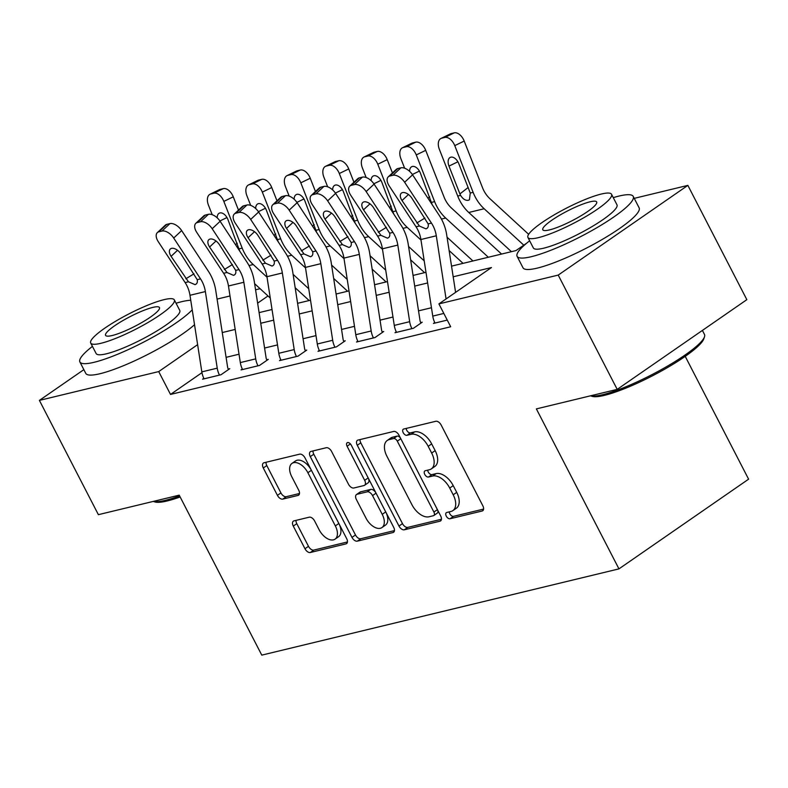 <?xml version="1.0" encoding="UTF-8"?>
<svg xmlns="http://www.w3.org/2000/svg" width="788" height="788" viewBox="0 0 788 788"><rect width="100%" height="100%" fill="white"/><g stroke="black" fill="none" stroke-linecap="round" stroke-linejoin="round"><path stroke-width="1.18" d="M446.284 516.13A3.595 2.078 -124.7 0 0 450.027 518.76L482.138 511.008A5.132 2.975 -124.7 0 0 482.739 510.742A5.132 2.975 -124.7 0 0 482.837 505.788L441.152 425.027A5.132 2.975 -124.7 0 0 435.813 421.275L403.702 429.027A3.595 2.078 -124.7 0 0 403.279 429.214A3.595 2.078 -124.7 0 0 403.21 432.681A3.595 2.078 -124.7 0 0 406.953 435.311L411.1 434.306A16.42 9.515 -124.7 0 1 428.189 446.323L431.657 453.051A16.42 9.515 -124.7 0 1 431.331 468.89A16.42 9.515 -124.7 0 1 429.401 469.746L425.244 470.751A3.595 2.078 -124.7 0 0 424.821 470.938A3.595 2.078 -124.7 0 0 424.752 474.406A3.595 2.078 -124.7 0 0 428.485 477.036L432.642 476.031A16.42 9.515 -124.7 0 1 449.721 488.058L453.199 494.785A16.42 9.515 -124.7 0 1 452.864 510.624A16.42 9.515 -124.7 0 1 450.933 511.481L446.776 512.476A3.595 2.078 -124.7 0 0 446.353 512.663A3.595 2.078 -124.7 0 0 446.284 516.13M449.249 511.885A3.595 2.078 -124.7 0 0 449.79 513.707A3.595 2.078 -124.7 0 0 453.524 516.337L483.605 509.078M406.175 428.426A3.595 2.078 -124.7 0 0 406.716 430.248A3.595 2.078 -124.7 0 0 410.45 432.878L414.606 431.883L411.1 434.306M427.707 470.16A3.595 2.078 -124.7 0 0 428.248 471.982A3.595 2.078 -124.7 0 0 431.991 474.612L436.148 473.608L432.642 476.031M293.993 520.868A5.132 2.975 -124.7 0 0 293.392 521.134A5.132 2.975 -124.7 0 0 293.284 526.089L304.976 548.744A5.132 2.975 -124.7 0 0 310.314 552.506L345.981 543.887A5.132 2.975 -124.7 0 0 346.582 543.621A5.132 2.975 -124.7 0 0 346.69 538.677L305.005 457.907A5.132 2.975 -124.7 0 0 299.667 454.154L264 462.763A5.132 2.975 -124.7 0 0 263.399 463.029A5.132 2.975 -124.7 0 0 263.291 467.983L277.425 495.356A5.132 2.975 -124.7 0 0 282.764 499.109L298.022 495.425A5.132 2.975 -124.7 0 0 298.622 495.159A5.132 2.975 -124.7 0 0 298.731 490.205L291.727 476.632A13.721 7.949 -124.7 0 1 292.003 463.393A13.721 7.949 -124.7 0 1 307.891 472.731L335.333 525.901A13.721 7.949 -124.7 0 1 335.058 539.14A13.721 7.949 -124.7 0 1 319.17 529.802L314.589 520.937A5.132 2.975 -124.7 0 0 309.251 517.184L293.993 520.868M634.232 198.349L687.865 185.387L746.847 299.667L617.201 389.37L536.372 408.893L618.954 568.877L261.783 655.133L179.211 495.15L98.382 514.672L39.4 400.393L83.853 369.641M617.201 389.37L558.219 275.091L438.906 303.902L491.466 267.546L453.189 276.785M201.964 372.665L170.513 394.433L450.697 326.764L438.906 303.902M170.513 394.433L158.713 371.581L39.4 400.393M398.974 526.049A5.132 2.975 -124.7 0 0 404.313 529.802L439.97 521.193A5.132 2.975 -124.7 0 0 440.581 520.917A5.132 2.975 -124.7 0 0 440.679 515.973L398.994 435.212A5.132 2.975 -124.7 0 0 393.655 431.45L357.998 440.068A5.132 2.975 -124.7 0 0 357.388 440.334A5.132 2.975 -124.7 0 0 357.289 445.279L398.974 526.049L402.481 523.616A5.132 2.975 -124.7 0 0 407.81 527.379L441.447 519.253M392.976 532.54L357.319 541.149A5.132 2.975 -124.7 0 1 351.98 537.396L310.295 456.636A5.132 2.975 -124.7 0 1 310.393 451.682A5.132 2.975 -124.7 0 1 310.994 451.416L326.262 447.732A5.132 2.975 -124.7 0 1 331.6 451.485L348.503 484.236A5.132 2.975 -124.7 0 0 353.842 487.999L363.967 485.556A5.132 2.975 -124.7 0 0 364.568 485.28A5.132 2.975 -124.7 0 0 364.677 480.335L347.075 446.235A3.595 2.078 -124.7 0 1 347.144 442.767A3.595 2.078 -124.7 0 1 351.3 445.21L393.685 527.32A5.132 2.975 -124.7 0 1 393.576 532.274A5.132 2.975 -124.7 0 1 392.976 532.54L394.039 531.801M431.46 307.734L418.536 310.856M392.976 317.032L380.043 320.155M354.492 326.331L341.559 329.453M315.998 335.619L303.065 338.751M277.514 344.917L264.581 348.04M239.02 354.216L226.097 357.338M434.759 322.538L433.479 323.425L447.259 320.095L435.015 323.05A18.291 14.558 -103.6 0 1 432.76 316.106L420.9 239.513A26.132 20.793 76.4 0 0 416.064 226.816L389.233 185.978A10.451 5.772 -133.1 0 1 388.248 176.867A10.451 5.772 -133.1 0 1 389.833 176.029L392.907 175.291L400.865 167.844L397.782 168.583L389.833 176.029M396.266 331.837L394.985 332.723L413.464 328.261L422.22 322.203L420.684 322.568A5.23 4.157 -103.6 0 1 420.034 320.588L408.184 243.984A39.203 31.185 76.4 0 0 400.925 224.954L374.093 184.116L366.144 191.563A10.451 5.772 -133.1 0 0 354.423 184.579L351.34 185.328A10.451 5.772 -133.1 0 0 349.764 186.155A10.451 5.772 -133.1 0 0 350.749 195.276L377.58 236.114A26.132 20.793 76.4 0 1 382.416 248.811L394.276 325.405A18.291 14.558 -103.6 0 0 396.531 332.349L411.917 328.635A18.291 14.558 -103.6 0 1 409.671 321.681L397.812 245.088A26.132 20.793 76.4 0 0 392.976 232.401L366.144 191.563M357.782 341.135L356.501 342.022L374.97 337.559L383.736 331.492L382.19 331.866A5.23 4.157 -103.6 0 1 381.55 329.886L369.69 253.283A39.203 31.185 76.4 0 0 362.441 234.243L335.609 193.405L327.65 200.851A10.451 5.772 -133.1 0 0 315.939 193.878L312.856 194.626A10.451 5.772 -133.1 0 0 311.27 195.454A10.451 5.772 -133.1 0 0 312.255 204.575L339.086 245.413A26.132 20.793 76.4 0 1 343.932 258.1L355.782 334.703A18.291 14.558 -103.6 0 0 358.038 341.647L373.433 337.924A18.291 14.558 -103.6 0 1 371.178 330.98L359.318 254.386A26.132 20.793 76.4 0 0 354.482 241.689L327.65 200.851M319.298 350.424L318.007 351.31L336.486 346.848L345.243 340.79L343.706 341.165A5.23 4.157 -103.6 0 1 343.066 339.175L331.206 262.581A39.203 31.185 76.4 0 0 323.947 243.541L297.115 202.703L289.166 210.15A10.451 5.772 -133.1 0 0 277.445 203.176L274.372 203.915A10.451 5.772 -133.1 0 0 272.786 204.752A10.451 5.772 -133.1 0 0 273.771 213.863L300.602 254.701A26.132 20.793 76.4 0 1 305.439 267.398L317.298 343.992A18.291 14.558 -103.6 0 0 319.554 350.946L334.949 347.222A18.291 14.558 -103.6 0 1 332.694 340.278L320.834 263.675A26.132 20.793 76.4 0 0 315.998 250.988L289.166 210.15M280.804 359.722L279.523 360.608L298.002 356.146L306.759 350.089L305.222 350.453A5.23 4.157 -103.6 0 1 304.572 348.473L292.722 271.88A39.203 31.185 76.4 0 0 285.463 252.84L258.631 212.002L250.683 219.448A10.451 5.772 -133.1 0 0 238.961 212.464L235.878 213.213A10.451 5.772 -133.1 0 0 234.292 214.041A10.451 5.772 -133.1 0 0 235.287 223.162L262.118 264A26.132 20.793 76.4 0 1 266.955 276.696L278.804 353.29A18.291 14.558 -103.6 0 0 281.06 360.234L296.455 356.521A18.291 14.558 -103.6 0 1 294.2 349.576L282.35 272.973A26.132 20.793 76.4 0 0 277.514 260.286L250.683 219.448M242.32 369.02L241.039 369.907L259.508 365.445L268.275 359.377L266.728 359.752A5.23 4.157 -103.6 0 1 266.088 357.772L254.229 281.168A39.203 31.185 76.4 0 0 246.969 262.128L220.138 221.29L212.189 228.737A10.451 5.772 -133.1 0 0 200.477 221.763L197.394 222.512A10.451 5.772 -133.1 0 0 195.808 223.339A10.451 5.772 -133.1 0 0 196.793 232.46L223.625 273.298A26.132 20.793 76.4 0 1 228.461 285.985L240.32 362.588A18.291 14.558 -103.6 0 0 242.576 369.533L257.971 365.809A18.291 14.558 -103.6 0 1 255.716 358.865L243.856 282.271A26.132 20.793 76.4 0 0 239.02 269.575L212.189 228.737M203.826 378.309L202.546 379.195L221.024 374.733L229.781 368.676L228.244 369.05A5.23 4.157 -103.6 0 1 227.594 367.06L215.745 290.467A39.203 31.185 76.4 0 0 208.485 271.427L181.654 230.588L173.705 238.035A10.451 5.772 -133.1 0 0 161.983 231.061L158.91 231.8A10.451 5.772 -133.1 0 0 157.324 232.637A10.451 5.772 -133.1 0 0 158.309 241.749L185.141 282.587A26.132 20.793 76.4 0 1 189.977 295.283L201.836 371.877A18.291 14.558 -103.6 0 0 204.092 378.831L219.488 375.108A18.291 14.558 -103.6 0 1 217.232 368.163L205.373 291.57A26.132 20.793 76.4 0 0 200.536 278.873L173.705 238.035M618.954 568.877L748.6 479.173L685.215 356.363M687.865 185.387L558.219 275.091M217.074 299.095L230.007 295.973M255.568 289.797L260.099 288.704M451.534 266.137L515.992 250.574L526.699 243.167M259.094 312.619L272.027 309.497M297.588 303.321L310.521 300.198M336.072 294.022L349.005 290.9M374.556 284.734L387.489 281.602M413.05 275.436L425.983 272.313M267.999 295.963L257.627 303.144M197.621 344.661L158.713 371.581M427.628 282.961L414.695 286.083M389.144 292.259L376.211 295.382M350.65 301.548L337.717 304.67M312.166 310.846L299.233 313.969M273.682 320.145L260.749 323.267M235.188 329.433L222.255 332.556M452.864 510.624L456.37 508.201A16.42 9.515 -124.7 0 0 456.705 492.362L453.199 494.785M436.148 473.608A16.42 9.515 -124.7 0 1 453.228 485.625L456.705 492.362M431.331 468.89L434.838 466.466A16.42 9.515 -124.7 0 0 435.163 450.628L431.657 453.051M414.606 431.883A16.42 9.515 -124.7 0 1 431.686 443.9L435.163 450.628M360.027 439.576A5.132 2.975 -124.7 0 0 360.796 442.856L402.481 523.616M433.41 515.707A3.595 2.078 -124.7 0 0 433.833 515.519A3.595 2.078 -124.7 0 0 433.902 512.062L397.31 441.162A3.595 2.078 -124.7 0 0 393.576 438.542L389.193 439.596A16.42 9.515 -124.7 0 0 387.263 440.453A16.42 9.515 -124.7 0 0 386.928 456.291L411.947 504.744A16.42 9.515 -124.7 0 0 429.027 516.77L433.41 515.707M436.907 513.284A3.595 2.078 -124.7 0 0 437.33 513.096A3.595 2.078 -124.7 0 0 437.409 509.639L433.902 512.062M387.263 440.453L390.769 438.029A16.42 9.515 -124.7 0 1 392.7 437.173L397.083 436.109A3.595 2.078 -124.7 0 1 400.816 438.739L437.409 509.639M394.443 530.61L360.815 538.726L357.319 541.149M313.033 450.923A5.132 2.975 -124.7 0 0 313.791 454.213L355.477 534.973A5.132 2.975 -124.7 0 0 360.815 538.726M364.568 485.28L368.075 482.857A5.132 2.975 -124.7 0 0 368.173 477.912L351.212 445.053M366.046 518.228A13.721 7.949 -124.7 0 0 381.944 527.566A13.721 7.949 -124.7 0 0 382.219 514.328L372.547 495.593A5.132 2.975 -124.7 0 0 367.208 491.83L357.082 494.283A5.132 2.975 -124.7 0 0 356.481 494.549A5.132 2.975 -124.7 0 0 356.373 499.494L366.046 518.228M381.944 527.566L385.44 525.143A13.721 7.949 -124.7 0 0 385.716 511.895L382.219 514.328M356.481 494.549L359.988 492.126A5.132 2.975 -124.7 0 1 360.589 491.85L370.715 489.407A5.132 2.975 -124.7 0 1 376.053 493.17L385.716 511.895M335.058 539.14L338.564 536.717A13.721 7.949 -124.7 0 0 338.84 523.478L335.333 525.901M292.003 463.393L295.5 460.97A13.721 7.949 -124.7 0 1 311.398 470.308L338.84 523.478M266.039 462.27A5.132 2.975 -124.7 0 0 266.797 465.56L280.922 492.924A5.132 2.975 -124.7 0 0 286.261 496.686L299.489 493.495M296.022 520.375A5.132 2.975 -124.7 0 0 296.79 523.665L308.482 546.32A5.132 2.975 -124.7 0 0 313.821 550.083L347.449 541.957M528.649 234.302L489.909 198.704A26.132 20.793 -103.6 0 1 482.542 187.761L464.191 141.052L454.765 145.632A10.451 6.245 -115.9 0 0 444.806 137.447L454.233 132.867A10.451 6.245 64.1 0 1 464.191 141.052M523.793 245.176L484.157 208.751A39.203 31.185 -103.6 0 1 473.115 192.341L454.765 145.632M511.422 251.677L468.761 212.474A39.203 31.185 -103.6 0 1 457.72 196.054L439.369 149.356A10.451 6.245 -115.9 0 1 440.955 138.461L450.391 133.881A10.451 6.245 64.1 0 1 451.15 133.605L454.233 132.867M457.887 161.776L448.983 166.101A8.363 4.994 64.1 0 1 450.253 157.393A8.363 4.994 64.1 0 1 450.864 157.167A8.363 4.994 64.1 0 1 458.833 163.727L470.259 193.03L469.431 199.768L468.328 200.29C465.501 200.704 462.92 199.069 460.576 195.365L459.916 193.927L468.171 187.475M451.15 133.605L441.723 138.186L444.806 137.447M441.723 138.186A10.451 6.245 -115.9 0 0 440.955 138.461M448.983 166.101L459.916 193.927M455.592 292.358L446.668 234.696A39.203 31.185 76.4 0 0 439.409 215.656L412.577 174.818L404.628 182.264A10.451 5.772 -133.1 0 0 392.907 175.291M446.077 298.947L436.296 235.789A26.132 20.793 76.4 0 0 431.46 223.102L404.628 182.264M400.865 167.844A10.451 5.772 46.9 0 1 412.577 174.818M388.248 176.867L396.197 169.42A10.451 5.772 46.9 0 1 397.782 168.583M419.383 226.018L402.018 200.546A8.363 4.62 46.9 0 1 401.22 193.247A8.363 4.62 46.9 0 1 402.491 192.587A8.363 4.62 46.9 0 1 411.868 198.162L428.14 223.9C428.652 226.57 427.914 228.224 425.934 228.855L419.383 226.018L416.064 226.816M426.781 228.51L425.934 228.855M501.552 254.061L451.416 208.002A26.132 20.793 -103.6 0 1 444.058 197.049L425.707 150.35L416.271 154.931A10.451 6.245 -115.9 0 0 406.312 146.735L415.749 142.155A10.451 6.245 64.1 0 1 425.707 150.35M488.333 257.252L445.673 218.049A39.203 31.185 -103.6 0 1 434.631 201.629L416.271 154.931M472.938 260.966L447.052 237.188M404.638 168.218L400.875 158.644A10.451 6.245 -115.9 0 1 402.471 147.76L411.897 143.18A10.451 6.245 64.1 0 1 412.666 142.904L415.749 142.155M409.632 171.36A8.363 4.994 64.1 0 1 411.769 166.682A8.363 4.994 64.1 0 1 412.38 166.465A8.363 4.994 64.1 0 1 420.349 173.015L432.208 204.693M412.666 142.904L403.239 147.484L406.312 146.735M403.239 147.484A10.451 6.245 -115.9 0 0 402.471 147.76M463.058 263.359L449.121 250.545M392.444 172.936L387.213 159.639L377.787 164.219A10.451 6.245 -115.9 0 0 367.829 156.034L377.255 151.454A10.451 6.245 64.1 0 1 387.213 159.639M420.979 240.025L407.179 227.348A39.203 31.185 -103.6 0 1 396.137 210.928L377.787 164.219M424.21 260.858L408.568 246.486M366.154 177.507L362.391 167.942A10.451 6.245 -115.9 0 1 363.987 157.048L373.413 152.468A10.451 6.245 64.1 0 1 374.182 152.192L377.255 151.454M371.148 180.659A8.363 4.994 64.1 0 1 373.285 175.98A8.363 4.994 64.1 0 1 373.896 175.763A8.363 4.994 64.1 0 1 381.865 182.314L393.724 213.991M374.182 152.192L364.745 156.773L367.829 156.034M364.745 156.773A10.451 6.245 -115.9 0 0 363.987 157.048M424.574 272.648L410.637 259.843M353.95 182.235L348.729 168.937L339.303 173.518A10.451 6.245 -115.9 0 0 329.335 165.332L338.771 160.752A10.451 6.245 64.1 0 1 348.729 168.937M382.495 249.323L368.695 236.646A39.203 31.185 -103.6 0 1 357.654 220.226L339.303 173.518M385.716 270.146L370.084 255.775M327.66 186.805L323.907 177.241A10.451 6.245 -115.9 0 1 325.493 166.347L334.93 161.767A10.451 6.245 64.1 0 1 335.688 161.491L338.771 160.752M332.664 189.957A8.363 4.994 64.1 0 1 334.792 185.278A8.363 4.994 64.1 0 1 335.402 185.052A8.363 4.994 64.1 0 1 343.371 191.612L355.23 223.28M335.688 161.491L326.262 166.071L329.335 165.332M326.262 166.071A10.451 6.245 -115.9 0 0 325.493 166.347M420.95 323.08L420.684 322.568M354.423 184.579L362.372 177.142L359.298 177.881L351.34 185.328M362.372 177.142A10.451 5.772 46.9 0 1 374.093 184.116M349.764 186.155L357.713 178.709A10.451 5.772 46.9 0 1 359.298 177.881M380.89 235.316L363.524 209.835A8.363 4.62 46.9 0 1 362.736 202.546A8.363 4.62 46.9 0 1 364.007 201.876A8.363 4.62 46.9 0 1 373.374 207.461L389.656 233.199C390.159 235.868 389.43 237.523 387.45 238.153L380.89 235.316L377.58 236.114M388.297 237.809L387.45 238.153M382.456 332.378L382.19 331.866M315.939 193.878L323.888 186.431L320.805 187.18L312.856 194.626M323.888 186.431A10.451 5.772 46.9 0 1 335.609 193.405M311.27 195.454L319.219 188.007A10.451 5.772 46.9 0 1 320.805 187.18M342.406 244.605L325.04 219.133A8.363 4.62 46.9 0 1 324.252 211.844A8.363 4.62 46.9 0 1 325.513 211.174A8.363 4.62 46.9 0 1 334.89 216.759L351.172 242.497C351.675 245.157 350.936 246.811 348.956 247.452L342.406 244.605L339.086 245.413M349.813 247.097L348.956 247.452M343.972 341.677L343.706 341.165M277.445 203.176L285.404 195.729L282.321 196.468L274.372 203.915M285.404 195.729A10.451 5.772 46.9 0 1 297.115 202.703M272.786 204.752L280.735 197.305A10.451 5.772 46.9 0 1 282.321 196.468M303.922 253.903L286.546 228.431A8.363 4.62 46.9 0 1 285.758 221.132A8.363 4.62 46.9 0 1 287.029 220.473A8.363 4.62 46.9 0 1 296.406 226.048L312.678 251.786C313.191 254.455 312.452 256.11 310.472 256.75L303.922 253.903L300.602 254.701M311.319 256.396L310.472 256.75M386.09 281.946L372.143 269.141M315.466 191.523L310.245 178.236L300.809 182.816A10.451 6.245 -115.9 0 0 290.851 174.621L300.277 170.041A10.451 6.245 64.1 0 1 310.245 178.236M344.011 258.622L330.211 245.935A39.203 31.185 -103.6 0 1 319.16 229.515L300.809 182.816M347.232 279.445L331.59 265.073M289.176 196.104L285.414 186.529A10.451 6.245 -115.9 0 1 287.009 175.645L296.436 171.065A10.451 6.245 64.1 0 1 297.204 170.789L300.277 170.041M294.17 199.246A8.363 4.994 64.1 0 1 296.308 194.567A8.363 4.994 64.1 0 1 296.918 194.35A8.363 4.994 64.1 0 1 304.887 200.901L316.746 232.578M297.204 170.789L287.768 175.369L290.851 174.621M287.768 175.369A10.451 6.245 -115.9 0 0 287.009 175.645M305.478 350.965L305.222 350.453M238.961 212.464L246.91 205.028L243.837 205.767L235.878 213.213M246.91 205.028A10.451 5.772 46.9 0 1 258.631 212.002M234.292 214.041L242.251 206.594A10.451 5.772 46.9 0 1 243.837 205.767M265.428 263.202L248.062 237.73A8.363 4.62 46.9 0 1 247.274 230.431A8.363 4.62 46.9 0 1 248.545 229.761A8.363 4.62 46.9 0 1 257.912 235.346L274.194 261.084C274.697 263.753 273.958 265.408 271.988 266.039L265.428 263.202L262.118 264M272.835 265.694L271.988 266.039M704.492 336.821L703.802 338.85A63.769 11.337 152.7 0 1 664.776 369.129A63.769 11.337 152.7 0 1 604.376 395.379A63.769 11.337 152.7 0 1 592.33 396.384L590.458 395.822A65.345 11.623 -27.3 0 0 602.613 394.729A65.345 11.623 -27.3 0 0 664.501 367.838A65.345 11.623 -27.3 0 0 704.492 336.821A65.345 11.623 -27.3 0 0 704.482 334.457L702.394 330.418M529.664 240.793A65.345 11.623 -27.3 0 0 517.105 256.346A65.345 11.623 -27.3 0 0 531.368 256.681A65.345 11.623 -27.3 0 0 598.21 226.924A65.345 11.623 -27.3 0 0 633.227 196.409A65.345 11.623 -27.3 0 0 618.964 196.074A65.345 11.623 -27.3 0 0 613.271 197.64M517.105 256.346L522.996 267.782A65.345 11.623 -27.3 0 0 537.258 268.117A65.345 11.623 -27.3 0 0 604.1 238.35A65.345 11.623 -27.3 0 0 639.127 207.835L633.227 196.409M611.547 194.291L616.974 204.801A47.044 8.363 152.7 0 1 591.758 226.767A47.044 8.363 152.7 0 1 543.631 248.2A47.044 8.363 152.7 0 1 533.358 247.954L527.93 237.444A47.044 8.363 -27.3 0 0 538.204 237.69A47.044 8.363 -27.3 0 0 586.331 216.257A47.044 8.363 -27.3 0 0 611.547 194.291A47.044 8.363 -27.3 0 0 601.274 194.045A47.044 8.363 -27.3 0 0 553.146 215.479A47.044 8.363 -27.3 0 0 527.93 237.444M590.064 201.807A30.318 5.388 -27.3 0 0 559.047 215.617A30.318 5.388 -27.3 0 0 542.794 229.771A30.318 5.388 -27.3 0 0 549.413 229.929A30.318 5.388 -27.3 0 0 580.431 216.119A30.318 5.388 -27.3 0 0 596.683 201.964A30.318 5.388 -27.3 0 0 590.064 201.807M180.147 496.972A63.769 11.337 152.7 0 1 167.154 500.971A63.769 11.337 152.7 0 1 155.108 501.986L153.236 501.424M153.246 501.424A65.345 11.623 -27.3 0 0 165.391 500.331A65.345 11.623 -27.3 0 0 179.595 495.908M92.442 346.385A65.345 11.623 -27.3 0 0 79.883 361.948A65.345 11.623 -27.3 0 0 94.146 362.283A65.345 11.623 -27.3 0 0 192.223 309.822M190.755 300.287A65.345 11.623 -27.3 0 0 181.742 301.676A65.345 11.623 -27.3 0 0 176.049 303.232M79.883 361.948L85.774 373.374A65.345 11.623 -27.3 0 0 100.046 373.709A65.345 11.623 -27.3 0 0 194.528 324.715M174.325 299.883L179.753 310.403A47.044 8.363 152.7 0 1 154.537 332.369A47.044 8.363 152.7 0 1 106.41 353.792A47.044 8.363 152.7 0 1 96.136 353.556L90.709 343.036A47.044 8.363 -27.3 0 0 100.982 343.282A47.044 8.363 -27.3 0 0 149.109 321.849A47.044 8.363 -27.3 0 0 174.325 299.883A47.044 8.363 -27.3 0 0 164.052 299.647A47.044 8.363 -27.3 0 0 115.925 321.071A47.044 8.363 -27.3 0 0 90.709 343.036M152.842 307.399A30.318 5.388 -27.3 0 0 121.825 321.209A30.318 5.388 -27.3 0 0 105.572 335.373A30.318 5.388 -27.3 0 0 112.192 335.521A30.318 5.388 -27.3 0 0 143.209 321.711A30.318 5.388 -27.3 0 0 159.462 307.556A30.318 5.388 -27.3 0 0 152.842 307.399M347.597 291.245L333.659 278.43M276.982 200.822L271.752 187.534L262.325 192.114A10.451 6.245 -115.9 0 0 252.367 183.919L261.793 179.339A10.451 6.245 64.1 0 1 271.752 187.534M305.517 267.91L291.718 255.233A39.203 31.185 -103.6 0 1 280.676 238.813L262.325 192.114M308.748 288.743L293.106 274.372M250.692 205.392L246.93 195.828A10.451 6.245 -115.9 0 1 248.516 184.934L257.952 180.353A10.451 6.245 64.1 0 1 258.71 180.088L261.793 179.339M255.686 208.544A8.363 4.994 64.1 0 1 257.814 203.865A8.363 4.994 64.1 0 1 258.425 203.649A8.363 4.994 64.1 0 1 266.393 210.199L278.262 241.877M258.71 180.088L249.284 184.668L252.367 183.919M249.284 184.668A10.451 6.245 -115.9 0 0 248.516 184.934M266.994 360.264L266.728 359.752M200.477 221.763L208.426 214.316L205.343 215.065L197.394 222.512M208.426 214.316A10.451 5.772 46.9 0 1 220.138 221.29M195.808 223.339L203.757 215.892A10.451 5.772 46.9 0 1 205.343 215.065M226.944 272.49L209.578 247.018A8.363 4.62 46.9 0 1 208.781 239.729A8.363 4.62 46.9 0 1 210.051 239.059A8.363 4.62 46.9 0 1 219.428 244.644L235.701 270.382C236.213 273.052 235.474 274.697 233.494 275.337L226.944 272.49L223.625 273.298M234.341 274.982L233.494 275.337M309.113 300.533L295.175 287.728M238.488 210.12L233.268 196.823L223.831 201.403A10.451 6.245 -115.9 0 0 213.873 193.218L223.309 188.637A10.451 6.245 64.1 0 1 233.268 196.823M267.034 277.209L253.234 264.532A39.203 31.185 -103.6 0 1 242.192 248.112L223.831 201.403M270.254 298.031L254.613 283.66M212.199 214.691L208.446 205.126A10.451 6.245 -115.9 0 1 210.032 194.232L219.458 189.652A10.451 6.245 64.1 0 1 220.226 189.376L223.309 188.637M217.192 217.843A8.363 4.994 64.1 0 1 219.33 213.164A8.363 4.994 64.1 0 1 219.941 212.947A8.363 4.994 64.1 0 1 227.909 219.497L239.769 251.165M220.226 189.376L210.8 193.956L213.873 193.218M210.8 193.956A10.451 6.245 -115.9 0 0 210.032 194.232M228.51 369.562L228.244 369.05M161.983 231.061L169.932 223.615L166.859 224.353L158.91 231.8M169.932 223.615A10.451 5.772 46.9 0 1 181.654 230.588M157.324 232.637L165.273 225.191A10.451 5.772 46.9 0 1 166.859 224.353M188.46 281.789L171.085 256.317A8.363 4.62 46.9 0 1 170.297 249.018A8.363 4.62 46.9 0 1 171.567 248.358A8.363 4.62 46.9 0 1 180.935 253.933L197.217 279.671C197.719 282.34 196.99 283.995 195.01 284.635L188.46 281.789L185.141 282.587M195.857 284.281L195.01 284.635M453.524 516.337L450.027 518.76M410.45 432.878L406.953 435.311M431.991 474.612L428.485 477.036M453.228 485.625L449.721 488.058M431.686 443.9L428.189 446.323M483.202 510.269L482.138 511.008M360.796 442.856L357.289 445.279M441.044 520.454L439.97 521.193M407.81 527.379L404.313 529.802M400.816 438.739L397.31 441.162M397.083 436.109L393.576 438.542M392.7 437.173L389.193 439.596M355.477 534.973L351.98 537.396M313.791 454.213L310.295 456.636M368.173 477.912L364.677 480.335M350.414 443.93L347.075 446.235M376.053 493.17L372.547 495.593M370.715 489.407L367.208 491.83M360.589 491.85L357.082 494.283M311.398 470.308L307.891 472.731M299.085 494.687L298.022 495.425M286.261 496.686L282.764 499.109M280.922 492.924L277.425 495.356M266.797 465.56L263.291 467.983M347.045 543.149L345.981 543.887M313.821 550.083L310.314 552.506M308.482 546.32L304.976 548.744M296.79 523.665L293.284 526.089M457.72 196.054L460.576 195.365M468.761 212.474L484.157 208.751M470.259 193.03L473.115 192.341M431.46 223.102L428.14 223.9M436.296 235.789L420.9 239.513M443.821 313.437L432.76 316.106M408.45 194.518L402.018 200.546M416.773 223.004L424.929 218.049M441.447 219.074L445.673 218.049M431.775 202.319L434.631 201.629M419.403 171.075L412.36 174.493M427.914 198.152L429.687 196.773M402.964 228.362L407.179 227.348M393.281 211.617L396.137 210.928M380.919 180.363L373.876 183.791M389.43 207.451L391.193 206.062M364.47 237.661L368.695 236.646M354.797 220.916L357.654 220.226M342.425 189.662L335.383 193.08M350.936 216.739L352.709 215.36M392.976 232.401L389.656 233.199M397.812 245.088L382.416 248.811M409.671 321.681L394.276 325.405M369.966 203.816L363.524 209.835M378.279 232.302L386.445 227.338M354.482 241.689L351.172 242.497M359.318 254.386L343.932 258.1M371.178 330.98L355.782 334.703M331.472 213.105L325.04 219.133M339.795 241.601L347.951 236.636M315.998 250.988L312.678 251.786M320.834 263.675L305.439 267.398M332.694 340.278L317.298 343.992M292.988 222.403L286.546 228.431M301.311 250.889L309.467 245.935M325.986 246.959L330.211 245.935M316.303 230.204L319.16 229.515M303.941 198.96L296.899 202.378M312.452 226.038L314.215 224.659M277.514 260.286L274.194 261.084M282.35 272.973L266.955 276.696M294.2 349.576L278.804 353.29M254.494 231.702L248.062 237.73M262.818 260.188L270.974 255.223M287.502 256.248L291.718 255.233M277.819 239.503L280.676 238.813M265.448 208.249L258.415 211.677M273.958 235.336L275.731 233.947M239.02 269.575L235.701 270.382M243.856 282.271L228.461 285.985M255.716 358.865L240.32 362.588M216.011 240.99L209.578 247.018M224.334 269.486L232.49 264.522M249.008 265.546L253.234 264.532M239.335 248.801L242.192 248.112M226.964 217.547L219.921 220.965M235.474 244.635L237.247 243.246M200.536 278.873L197.217 279.671M205.373 291.57L189.977 295.283M217.232 368.163L201.836 371.877M177.527 250.288L171.085 256.317M185.84 278.775L194.006 273.82M437.33 513.096L433.833 515.519"/></g></svg>
